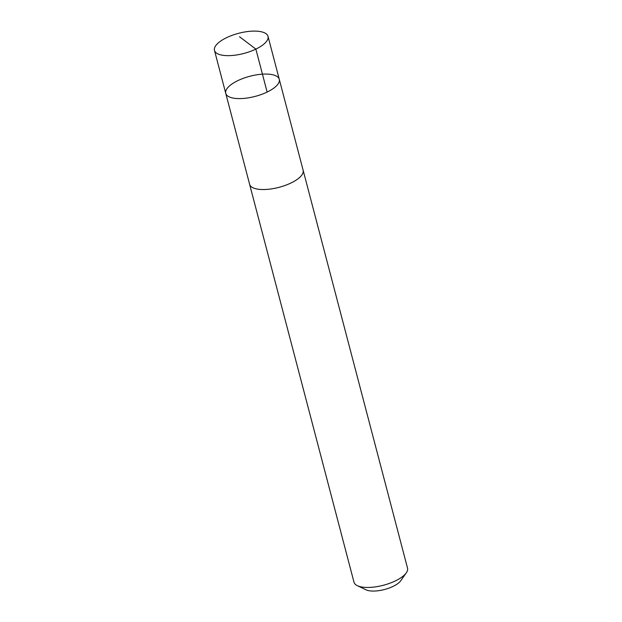 <?xml version="1.0" encoding="UTF-8"?>
<svg xmlns="http://www.w3.org/2000/svg" width="622" height="622" viewBox="0 0 622 622"><rect width="100%" height="100%" fill="white"/><g stroke="black" fill="none" stroke-linecap="round" stroke-linejoin="round"><path stroke-width="0.93" d="M279.278 79.313L303.124 170.249A27.663 10.411 165.3 0 1 287.488 184.532A27.663 10.411 165.3 0 1 249.609 184.283L225.747 93.354A27.671 10.411 -14.7 0 0 255.152 96.402A27.671 10.411 -14.7 0 0 279.278 79.313A27.671 10.411 -14.7 0 0 241.39 79.064A27.671 10.411 -14.7 0 0 225.747 93.354A27.671 10.411 -14.7 0 0 255.152 96.402A27.671 10.411 -14.7 0 0 279.278 79.313L268.012 36.356A27.671 10.411 165.3 0 1 252.369 50.646A27.671 10.411 165.3 0 1 214.473 50.398A27.671 10.411 165.3 0 1 230.117 36.107A27.671 10.411 165.3 0 1 268.012 36.356M303.054 169.985A27.671 10.411 165.3 0 1 303.132 170.241A27.671 10.411 165.3 0 1 287.488 184.54A27.671 10.411 165.3 0 1 249.601 184.291A27.671 10.411 165.3 0 1 249.539 184.026M303.132 170.241L407.527 568.15A27.671 10.411 165.3 0 1 406.29 572.846A27.671 10.411 165.3 0 1 391.883 582.449A27.671 10.411 165.3 0 1 357.37 585.683A27.671 10.411 165.3 0 1 353.988 582.2L249.601 184.291M406.29 572.846L400.801 580.676A19.686 7.402 165.3 0 1 390.546 587.51A19.686 7.402 165.3 0 1 366 589.812L357.37 585.683M267.133 92.056L255.867 49.107L239.501 36.729M225.747 93.354L214.473 50.398"/></g></svg>
